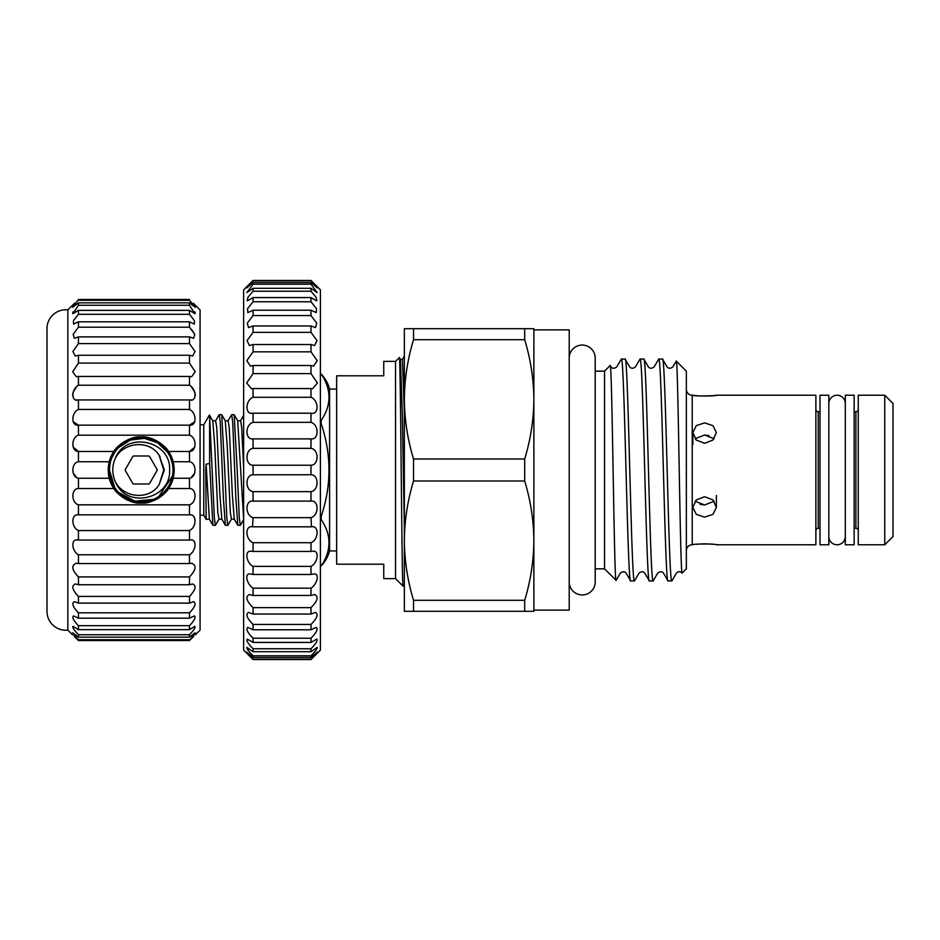<?xml version="1.0" encoding="UTF-8"?>
<svg xmlns="http://www.w3.org/2000/svg" width="940" height="940" viewBox="0 0 940 940"><rect width="100%" height="100%" fill="white"/><g stroke="black" fill="none" stroke-linecap="round" stroke-linejoin="round"><path stroke-width="1.41" d="M845.318 403.471L845.318 403.471A8.237 8.237 0 0 0 837.07 395.235A8.237 8.237 0 0 0 828.833 403.471L828.833 403.471M845.318 536.529A8.237 8.237 0 0 1 837.07 544.765A8.237 8.237 0 0 1 828.833 536.529M569.205 581.919A13.007 13.007 0 0 0 582.212 594.926A13.007 13.007 0 0 0 595.22 581.919L595.22 358.081A13.007 13.007 0 0 0 582.212 345.074A13.007 13.007 0 0 0 569.205 358.081L569.205 358.081M159.201 484.523L163.748 470L159.201 455.477L164.336 470L159.201 484.523C149.401 500.773 123.128 498.012 115.185 481.421A28.412 28.412 0 0 1 115.185 458.579C125.666 430.591 171.28 440.461 169.611 470C171.245 498.623 127.699 509.386 115.949 483.031L118.158 486.626M125.361 469.413L125.196 470A1.175 1.175 0 0 1 125.361 469.413L132.763 456.582A1.175 1.175 0 0 1 133.786 455.994L132.763 456.582M108.229 470A32.971 32.971 0 0 1 141.2 437.03A32.971 32.971 0 0 1 174.17 470A32.971 32.971 0 0 1 141.2 502.971A32.971 32.971 0 0 1 108.229 470M110.027 463.761L109.404 470A31.796 31.796 0 0 0 141.2 501.796A31.796 31.796 0 0 0 172.983 470A31.796 31.796 0 0 0 141.2 438.204A31.796 31.796 0 0 0 109.404 470L114.774 487.684M193.687 636.439L189.469 640.528L195.25 632.702L189.469 637.144L189.469 634.735C193.863 630.211 195.673 627.415 194.909 626.346L189.469 629.636L189.469 625.688C194.451 620.506 196.072 617.251 194.345 615.911L189.469 618.203L189.469 612.809C195.05 606.982 196.425 603.269 193.593 601.67L189.469 603.116L189.469 596.418C195.626 589.979 196.683 585.832 192.653 583.975L189.469 584.751L189.469 576.913C196.143 569.91 196.836 565.363 191.572 563.248L189.469 563.553L189.469 554.776C196.19 551.075 197.283 538.644 190.35 540.018L189.469 540.065L189.469 530.548C196.848 527.387 196.859 513.593 189.469 514.85L189.469 504.827C196.848 502.724 196.859 488.401 189.469 488.53L168.577 488.53L173.207 478.248A33.053 33.053 0 0 1 168.577 488.53C165.816 493.994 152.28 504.275 141.2 503.053C130.108 504.287 116.56 493.97 113.822 488.53A33.053 33.053 0 0 1 109.181 478.248L113.822 488.53L78.443 488.53L78.443 478.248C71.064 477.25 71.052 462.762 78.443 461.752L78.443 451.47C71.064 451.599 71.052 437.288 78.443 435.173L78.443 425.15C71.064 426.407 71.052 412.625 78.443 409.452L78.443 399.935L76.41 399.888M108.523 475.017A33.053 33.053 0 0 0 109.181 478.248L108.135 470L109.181 461.752L78.443 461.752M164.758 493.183A33.053 33.053 0 0 1 149.86 501.901M132.528 501.901A33.053 33.053 0 0 1 124.515 498.541M174.253 470L173.207 478.248L189.469 478.248C196.848 477.25 196.859 462.762 189.469 461.752L173.207 461.752L168.577 451.47A33.053 33.053 0 0 1 173.207 461.752L174.253 470M172.373 463.784L170.551 457.804M167.625 452.328L157.556 442.74L144.325 438.357L130.472 440.073L118.71 447.522M114.774 452.316L111.837 457.815M193.135 636.968L189.469 640.528L78.443 640.528L74.777 636.968M74.225 636.439L78.443 640.528L78.443 639.717L73.931 634.841M189.469 639.717L78.443 639.717M189.469 634.735L78.443 634.735C74.049 630.211 72.239 627.415 73.003 626.346L78.443 629.636L78.443 625.688C73.461 620.506 71.828 617.251 73.567 615.911L78.443 618.203L78.443 612.809C72.862 606.982 71.487 603.269 74.319 601.67L78.443 603.116L78.443 596.418C72.286 589.979 71.228 585.832 75.259 583.975L78.443 584.751L78.443 576.913C71.769 569.91 71.064 565.363 76.34 563.248L78.443 563.553L78.443 554.776C71.722 551.075 70.629 538.644 77.55 540.018L78.443 540.065L78.443 530.548C71.064 527.387 71.052 513.593 78.443 514.85L78.443 504.827C71.064 502.724 71.052 488.401 78.443 488.53M189.469 625.688L78.443 625.688M189.469 612.809L78.443 612.809M189.469 596.418L78.443 596.418M189.469 576.913L78.443 576.913M189.469 554.776L78.443 554.776M193.405 303.291L200.067 309.871L200.067 630.129L195.356 634.841M195.25 632.702L193.969 634.841M194.803 473.008L191.56 477.144M194.803 447.099L189.469 451.47L168.577 451.47C165.839 446.03 152.28 435.714 141.2 436.947C130.108 435.725 116.572 446.007 113.822 451.47L109.181 461.752A33.053 33.053 0 0 1 113.822 451.47L78.443 451.47L73.109 447.099M194.803 421.755L189.469 425.15L78.443 425.15L73.109 421.755M191.607 387.186L194.78 392.18M194.815 392.274L195.356 395.188M191.501 399.888L190.28 399.982M191.631 329.564L194.792 334.417M194.815 311.822L195.356 313.231M194.827 306.228L195.356 307.192M72.556 634.841L67.845 630.129A18.835 18.835 0 0 1 47 611.987L47 328.013A18.835 18.835 0 0 1 67.845 309.871L74.507 303.291M73.085 306.228L72.556 307.192M73.097 311.822L72.556 313.231M76.305 387.186L73.132 392.18M73.097 392.274L72.556 395.188M73.109 473.008L76.352 477.144M854.143 395.235L854.143 544.765L845.318 544.765L845.318 395.235L854.143 395.235M700.147 504.322L704.612 504.98L695.083 501.231M704.612 443.281L696.282 440.061L692.839 432.612L696.282 425.632L704.612 422.882L712.931 425.632L716.386 432.612L712.931 440.061L704.612 443.281M695.083 438.769L704.612 435.02L714.13 438.769M704.612 517.118L696.282 514.368L692.839 507.389L696.282 499.939L704.612 496.72L712.931 499.939L716.386 507.389L712.931 514.368L704.612 517.118M815.873 530.642A2.35 2.35 0 0 1 818.235 528.28L819.997 528.28M815.873 409.358A2.35 2.35 0 0 0 818.235 411.72L818.235 528.28M858.267 409.358A2.35 2.35 0 0 1 855.905 411.72L854.143 411.72M858.267 530.642A2.35 2.35 0 0 0 855.905 528.28L854.143 528.28M533.873 329.881L533.873 610.119L569.205 610.119L569.205 329.881L533.873 329.881M884.763 395.235L893 403.471L893 536.529L884.763 544.765L884.763 395.235L858.267 395.235L858.267 544.765L884.763 544.765M686.353 550.652A5.887 5.887 0 0 1 692.24 544.765L692.839 544.765C692.099 543.755 717.102 543.755 716.386 544.765L815.873 544.765L815.873 395.235L716.386 395.235C717.114 396.245 692.11 396.245 692.839 395.235L692.24 395.235A5.887 5.887 0 0 1 686.353 389.348M625.1 359.08L629.636 366.835C631.198 368.727 633.149 368.727 635.487 366.835L640.023 359.08C643.136 352.23 646.262 587.77 649.375 580.92L644.828 573.165C643.336 571.285 641.386 571.285 638.989 573.165L634.57 580.803L630.681 580.92C627.567 587.77 624.454 352.23 621.328 359.08L625.1 359.08C628.214 352.23 631.327 587.77 634.441 580.92M616.135 580.356L620.294 573.165C622.668 571.285 624.618 571.285 626.134 573.165L630.681 580.92M662.489 359.08L667.024 366.835C668.563 368.715 670.514 368.715 672.864 366.835L676.271 361.066L686.353 371.147L686.353 568.853L682.111 573.001C680.161 571.203 678.245 571.262 676.365 573.165L671.959 580.803L668.058 580.92C664.944 587.77 661.831 352.23 658.717 359.08L662.489 359.08C665.602 352.23 668.716 587.77 671.83 580.92M658.717 359.08L654.181 366.835C651.855 368.691 649.904 368.691 648.33 366.835L643.794 359.08C646.908 352.23 650.022 587.77 653.136 580.92L657.683 573.165C660.056 571.309 662.007 571.309 663.523 573.165L668.058 580.92M643.794 359.08L640.023 359.08M653.136 580.92L649.375 580.92M595.22 581.919L595.22 568.853L604.526 568.853L604.526 371.147L595.22 371.147L595.22 358.081M682.182 573.024C680.172 580.65 678.175 355.449 676.271 361.066M604.526 568.853L616.147 580.356M604.526 371.147L610.13 365.543L610.953 366.835C612.504 368.727 614.443 368.727 616.793 366.835L621.328 359.08M610.13 365.543C612.163 357.858 614.137 586.043 616.064 580.38M712.943 544.307L709.336 543.99M709.054 543.966L704.695 543.837M704.542 543.837L700.147 543.966M700.065 543.978L696.282 544.307M692.839 395.235L699.971 396.022M700.124 396.034L712.931 395.693M713.107 395.681L716.386 395.235M819.997 411.72L818.235 411.72M828.833 395.235L828.833 544.765L819.997 544.765L819.997 395.235L828.833 395.235M320.399 420.439L321.198 420.439C331.573 404.999 331.573 389.536 321.198 374.049L320.399 374.049L321.198 374.038A35.321 35.321 0 0 1 329.588 389.054L329.588 550.946A35.321 35.321 0 0 1 321.198 565.962L321.198 565.962C331.573 550.511 331.573 535.048 321.198 519.562L320.399 519.562M321.198 420.439L321.198 423.623L320.399 423.623M320.399 516.377L321.198 516.377C331.562 485.557 331.562 454.643 321.198 423.623M321.198 516.377L321.198 519.562M336.649 389.054L329.588 389.054M336.649 550.946L329.588 550.946M395.529 361.383L395.529 578.617L383.755 578.617L383.755 564.2L336.649 564.2L336.649 375.8L383.755 375.8L383.755 361.383L395.529 361.383L399.336 357.576L400.44 359.456L402.355 414.704L404.353 527.434M399.336 357.576C400.593 349.809 401.838 592.611 403.06 586.161L395.529 578.617M310.987 659.563L317.414 652.043L310.987 657.459L310.987 655.803C315.44 651.291 317.509 648.494 317.191 647.39L310.987 651.714L310.987 648.764C315.981 643.7 317.908 640.481 316.792 639.118L310.987 642.42L310.987 638.236C316.533 632.632 318.284 629.013 316.228 627.38L310.987 629.777L310.987 624.442C317.086 618.309 318.601 614.302 315.511 612.41L310.987 614.032L310.987 607.639C317.626 601.024 318.848 596.641 314.653 594.491L310.987 595.466L310.987 588.158C316.991 584.515 320.152 573.001 313.69 573.976L310.987 574.469L310.987 566.374C317.802 563.013 319.859 549.959 312.609 551.275L310.987 551.439L310.987 542.721C318.684 539.76 319.353 525.166 311.469 526.811L310.987 517.646C319.06 515.519 319.083 499.963 310.987 501.102L310.987 491.644C319.06 490.598 319.083 474.735 310.987 474.771L310.987 465.23C319.06 465.265 319.083 449.414 310.987 448.356L310.987 438.898C319.06 440.038 319.083 424.492 310.987 422.354L310.987 413.177C319.06 415.386 319.083 400.464 310.987 397.279L310.987 388.561L312.609 388.725L317.379 382.956L310.987 373.627L310.987 365.531L313.69 366.024L317.227 360.654L310.987 351.842L310.987 344.534L314.653 345.509L317.015 340.574L310.987 332.361L310.987 325.969L315.511 327.59L316.757 323.113L310.987 315.558L310.987 310.224L316.228 312.62L316.474 308.637L310.987 301.764L310.987 297.58L316.792 300.882L316.169 297.416L310.987 291.236L310.987 288.286L317.18 292.61L310.987 284.197L310.987 282.541L317.414 287.957L310.987 280.437L320.399 289.849L320.399 650.151L310.987 659.563L253.06 659.563L243.636 650.151L243.636 289.849L253.06 280.437L246.633 287.957L253.06 282.541L253.06 284.197L246.856 292.61L253.06 288.286L253.06 291.236L247.866 297.404L247.255 300.882L253.06 297.58L253.06 301.764L247.561 308.637L247.819 312.62L253.06 310.224L253.06 315.558L247.279 323.113L248.524 327.59L253.06 325.969L253.06 332.361L247.032 340.562L249.382 345.509L253.06 344.534L253.06 351.842L246.821 360.643L250.357 366.024L253.06 365.531L253.06 373.627L246.668 382.956L251.427 388.737L253.06 388.561L253.06 397.279C244.988 400.44 244.964 415.386 253.06 413.177L253.06 422.354C244.988 424.481 244.964 440.038 253.06 438.898L253.06 448.356C244.988 449.402 244.964 465.265 253.06 465.23L253.06 474.771C244.988 474.735 244.964 490.586 253.06 491.644L253.06 501.102C244.988 499.963 244.964 515.508 253.06 517.646L252.566 526.811C244.706 525.154 245.34 539.748 253.06 542.721L253.06 551.439L251.427 551.275C244.177 549.959 246.233 563.001 253.06 566.374L253.06 574.469L250.357 573.976C243.883 573.012 247.055 584.504 253.06 588.158L253.06 595.466L249.382 594.491C245.187 596.641 246.409 601.024 253.06 607.639L253.06 614.032L248.536 612.41C245.446 614.302 246.95 618.309 253.06 624.442L253.06 629.777L247.819 627.38C245.763 629.013 247.502 632.62 253.06 638.236L253.06 642.42L247.255 639.118C246.127 640.481 248.054 643.689 253.06 648.764L253.06 651.714L246.856 647.39C246.527 648.482 248.595 651.291 253.06 655.803L253.06 657.459L246.633 652.043L253.06 659.563M310.987 542.721L253.06 542.721M310.987 566.374L253.06 566.374M310.987 588.158L253.06 588.158M310.987 607.639L253.06 607.639M310.987 624.442L253.06 624.442M310.987 638.236L253.06 638.236M310.987 648.764L253.06 648.764M310.987 655.803L253.06 655.803M310.987 659.222L253.06 659.222M237.186 470L234.178 414.752L231.675 414.657L232.709 422.072L235.834 497.671L237.797 525.249L240.311 525.343L239.265 517.928L237.186 470M237.797 525.249L234.283 519.174L232.333 494.64L229.219 427.324L228.056 420.826L231.675 414.657M224.731 470L221.722 414.752L219.22 414.657L220.254 422.072L223.368 497.671L225.341 525.249L227.844 525.343L226.81 517.928L224.731 470M225.341 525.249L221.828 519.174L219.866 494.64L216.752 427.324L215.589 420.826L219.22 414.657M243.636 519.679L240.311 525.343M234.283 519.174L231.463 519.174L227.844 525.343M221.828 519.174L219.008 519.174L215.389 525.343L214.344 517.928L209.62 416.338L209.62 463.479L206.118 464.196L205.766 470L206.118 518.645M209.62 463.479L212.875 525.249L215.389 525.343M200.067 515.214L203.78 515.214L203.78 424.786L209.385 415.069L209.62 416.338M310.987 657.459L253.06 657.459M310.987 651.714L253.06 651.714M310.987 642.42L253.06 642.42M310.987 629.777L253.06 629.777M310.987 614.032L253.06 614.032M310.987 595.466L253.06 595.466M310.987 574.469L253.06 574.469M310.987 551.439L253.06 551.439M310.987 526.823L253.06 526.823M310.987 517.646L253.06 517.646M310.987 501.102L253.06 501.102M310.987 491.644L253.06 491.644M310.987 474.771L253.06 474.771M310.987 465.23L253.06 465.23M310.987 448.356L253.06 448.356M310.987 438.898L253.06 438.898M310.987 422.354L253.06 422.354M311.469 413.189L252.566 413.189M310.987 397.279L253.06 397.279M310.987 388.561L253.06 388.561M310.987 373.627L253.06 373.627M310.987 365.531L253.06 365.531M310.987 351.842L253.06 351.842M310.987 344.534L253.06 344.534M310.987 332.361L253.06 332.361M310.987 325.969L253.06 325.969M310.987 315.558L253.06 315.558M310.987 310.224L253.06 310.224M310.987 301.764L253.06 301.764M310.987 297.58L253.06 297.58M310.987 291.236L253.06 291.236M310.987 288.286L253.06 288.286M310.987 284.197L253.06 284.197M310.987 282.541L253.06 282.541M310.987 280.778L253.06 280.778M310.987 280.437L253.06 280.437M320.399 565.951L321.198 565.951L320.399 565.962M404.353 399.347L404.353 328.706L524.696 328.706L524.696 339.704L413.529 339.704C407.584 359.327 404.529 379.208 404.353 399.347C404.541 419.546 407.596 439.438 413.529 459.002L524.696 459.002L524.696 480.998L413.529 480.998C407.584 500.621 404.529 520.502 404.353 540.653L404.353 399.347M524.696 600.296L524.696 611.294L404.353 611.294L404.353 540.653C404.541 560.839 407.596 580.732 413.529 600.296L524.696 600.296C530.642 580.673 533.709 560.792 533.873 540.653C533.697 520.455 530.63 500.562 524.696 480.998M524.696 328.706L533.873 328.706L533.873 399.347C533.697 379.161 530.63 359.268 524.696 339.704M524.696 611.294L533.873 611.294L533.873 540.653M524.696 459.002C530.642 439.38 533.709 419.498 533.873 399.347M413.529 339.704L413.529 328.706M413.529 611.294L413.529 600.296M413.529 480.998L413.529 459.002M714.13 501.231L704.612 504.98M709.066 435.678L704.612 435.02M189.469 488.53L189.469 478.248M189.469 461.752L189.469 451.47C196.848 451.599 196.859 437.288 189.469 435.173L78.443 435.173M109.181 478.248L78.443 478.248M189.469 637.144L78.443 637.144L78.443 634.735M189.469 629.636L78.443 629.636M189.469 618.203L78.443 618.203M189.469 603.116L78.443 603.116M189.469 584.751L78.443 584.751M189.469 563.553L78.443 563.553M189.469 540.065L78.443 540.065M189.469 530.548L78.443 530.548M189.469 514.85L78.443 514.85M189.469 504.827L78.443 504.827M189.469 435.173L189.469 425.15C196.848 426.407 196.859 412.625 189.469 409.452L78.443 409.452M189.469 409.452L189.469 399.935L78.443 399.935C71.064 402.285 71.052 389.372 78.443 385.224L78.443 376.447L76.34 376.752L72.697 371.758L78.443 363.087L78.443 355.25L75.259 356.025L72.897 351.513L78.443 343.582L78.443 336.884L74.319 338.329L73.167 334.311L78.443 327.19L78.443 321.797L73.567 324.089L73.461 320.611L78.443 314.312L78.443 310.365L73.003 313.654L78.443 305.265L78.443 302.856L72.662 307.298L78.443 299.472L189.469 299.472L189.469 300.283L78.443 300.283M190.35 399.982L189.469 399.935C196.848 402.285 196.859 389.372 189.469 385.224L78.443 385.224M189.469 385.224L189.469 376.447L78.443 376.447M189.469 376.447L191.572 376.752L195.214 371.758L189.469 363.087L78.443 363.087M189.469 363.087L189.469 355.25L78.443 355.25M189.469 355.25L192.653 356.025L195.015 351.513L189.469 343.582L78.443 343.582M189.469 343.582L189.469 336.884L78.443 336.884M189.469 336.884L193.593 338.329L194.745 334.311L189.469 327.19L78.443 327.19M189.469 327.19L189.469 321.797L78.443 321.797M189.469 321.797L194.345 324.089L194.439 320.611L189.469 314.312L78.443 314.312M189.469 314.312L189.469 310.365L78.443 310.365M189.469 310.365L194.909 313.654L189.469 305.265L78.443 305.265M189.469 305.265L189.469 302.856L78.443 302.856M67.845 630.129L67.845 309.871M72.662 632.702L78.443 637.144M189.469 302.856L195.238 307.298L189.469 300.283M118.71 492.466L134.96 501.173L153.373 499.363M158.848 496.438L172.373 476.239M125.196 470L125.361 470.588A1.175 1.175 0 0 1 125.196 470M132.763 483.419L133.786 484.006A1.175 1.175 0 0 1 132.763 483.419L125.361 470.588M148.602 484.006L149.625 483.419A1.175 1.175 0 0 1 148.602 484.006L133.786 484.006M157.039 470.588L157.039 469.413A1.175 1.175 0 0 1 157.039 470.588L149.625 483.419M149.625 456.582L148.602 455.994A1.175 1.175 0 0 1 149.625 456.582L157.039 469.413M148.602 455.994L133.786 455.994M160.035 456.57L159.201 455.477C149.401 439.227 123.128 441.988 115.185 458.579M855.905 528.28L855.905 411.72M692.24 544.765L692.24 395.235M243.636 519.056L237.691 420.826L234.178 414.752M231.463 519.174L230.312 512.676L227.198 445.36L225.236 420.826L221.722 414.752M219.008 519.174L217.845 512.676L214.731 445.36L212.769 420.826L209.444 415.069M243.636 467.239L241.674 427.324L240.64 420.721L237.691 420.826M212.875 525.249L209.362 519.174L206.118 464.196M404.353 412.566L402.438 359.409L400.44 359.456M692.839 444.526L692.839 432.612M203.78 424.786L200.067 424.786M203.78 515.214L206.271 519.538M228.056 420.826L225.236 420.826M215.589 420.826L212.769 420.826M209.362 519.174L206.542 519.174M243.636 415.433L240.511 420.826M404.353 356.037L402.39 359.456M404.353 583.963L403.096 586.149M716.386 507.389L716.386 495.474"/></g></svg>
